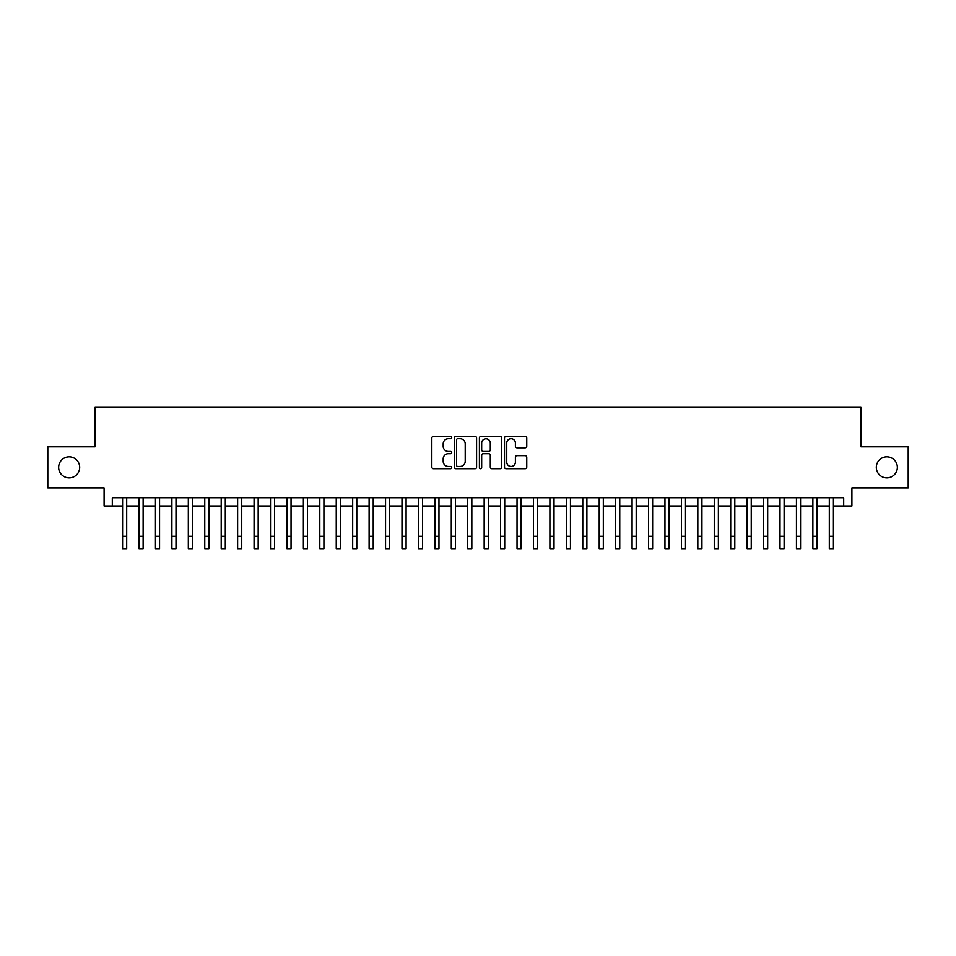 <?xml version="1.0" encoding="UTF-8"?>
<svg xmlns="http://www.w3.org/2000/svg" width="956" height="956" viewBox="0 0 956 956"><rect width="100%" height="100%" fill="white"/><g stroke="black" fill="none" stroke-linecap="round" stroke-linejoin="round"><path stroke-width="1.43" d="M451.698 437.561A1.135 1.135 0 0 0 450.575 436.438L433.438 436.438A1.613 1.613 0 0 0 431.825 438.051L431.825 467.09A1.613 1.613 0 0 0 433.438 468.703L450.575 468.703A1.135 1.135 0 0 0 451.698 467.568A1.135 1.135 0 0 0 450.575 466.444L448.352 466.444A5.162 5.162 0 0 1 443.19 461.282L443.19 458.856A5.162 5.162 0 0 1 448.352 453.694L450.575 453.694A1.135 1.135 0 0 0 451.698 452.57A1.135 1.135 0 0 0 450.575 451.435L448.352 451.435A5.162 5.162 0 0 1 443.19 446.273L443.19 443.859A5.162 5.162 0 0 1 448.352 438.696L450.575 438.696A1.135 1.135 0 0 0 451.698 437.561M876.317 467.353A10.516 10.516 0 0 0 886.833 477.88A10.516 10.516 0 0 0 897.349 467.353A10.516 10.516 0 0 0 886.833 456.837A10.516 10.516 0 0 0 876.317 467.353M58.651 467.353A10.516 10.516 0 0 0 69.167 477.88A10.516 10.516 0 0 0 79.683 467.353A10.516 10.516 0 0 0 69.167 456.837A10.516 10.516 0 0 0 58.651 467.353M525.143 447.802A1.613 1.613 0 0 0 526.756 446.189L526.756 438.051A1.613 1.613 0 0 0 525.143 436.438L506.106 436.438A1.613 1.613 0 0 0 504.493 438.051L504.493 467.09A1.613 1.613 0 0 0 506.106 468.703L525.143 468.703A1.613 1.613 0 0 0 526.756 467.09L526.756 457.243A1.613 1.613 0 0 0 525.143 455.63L517.005 455.63A1.613 1.613 0 0 0 515.392 457.243L515.392 462.13A4.314 4.314 0 0 1 511.078 466.444A4.314 4.314 0 0 1 506.752 462.13L506.752 443.01A4.314 4.314 0 0 1 511.078 438.696A4.314 4.314 0 0 1 515.392 443.01L515.392 446.189A1.613 1.613 0 0 0 517.005 447.802L525.143 447.802M112.306 505.987L112.306 497.765L843.694 497.765L843.694 505.987L851.904 505.987L851.904 487.907L908.2 487.907L908.2 446.81L860.95 446.81L860.95 407.364L95.05 407.364L95.05 446.81L47.8 446.81L47.8 487.907L104.096 487.907L104.096 505.987L122.583 505.987M476.59 438.051A1.613 1.613 0 0 0 474.977 436.438L455.94 436.438A1.613 1.613 0 0 0 454.327 438.051L454.327 467.09A1.613 1.613 0 0 0 455.94 468.703L474.977 468.703A1.613 1.613 0 0 0 476.59 467.09L476.59 438.051M481.023 436.438L500.06 436.438A1.613 1.613 0 0 1 501.673 438.051L501.673 467.09A1.613 1.613 0 0 1 500.06 468.703L491.91 468.703A1.613 1.613 0 0 1 490.297 467.09L490.297 455.307A1.613 1.613 0 0 0 488.683 453.694L483.282 453.694A1.613 1.613 0 0 0 481.669 455.307L481.669 467.568A1.135 1.135 0 0 1 480.545 468.703A1.135 1.135 0 0 1 479.41 467.568L479.41 438.051A1.613 1.613 0 0 1 481.023 436.438M126.694 505.987L139.014 505.987M143.125 505.987L155.458 505.987M159.556 505.987L171.889 505.987M176 505.987L188.32 505.987M192.431 505.987L204.763 505.987M208.874 505.987L221.195 505.987M225.305 505.987L237.626 505.987M241.737 505.987L254.069 505.987M258.18 505.987L270.5 505.987M274.611 505.987L286.931 505.987M291.042 505.987L303.375 505.987M307.485 505.987L319.806 505.987M323.917 505.987L336.249 505.987M340.348 505.987L352.68 505.987M356.791 505.987L369.112 505.987M373.222 505.987L385.555 505.987M389.654 505.987L401.986 505.987M406.097 505.987L418.417 505.987M422.528 505.987L434.861 505.987M438.971 505.987L451.292 505.987M455.403 505.987L467.723 505.987M471.834 505.987L484.166 505.987M488.277 505.987L500.597 505.987M504.708 505.987L517.029 505.987M521.139 505.987L533.472 505.987M537.583 505.987L549.903 505.987M554.014 505.987L566.346 505.987M570.445 505.987L582.778 505.987M586.888 505.987L599.209 505.987M603.32 505.987L615.652 505.987M619.751 505.987L632.083 505.987M636.194 505.987L648.515 505.987M652.625 505.987L664.958 505.987M669.069 505.987L681.389 505.987M685.5 505.987L697.82 505.987M701.931 505.987L714.263 505.987M718.374 505.987L730.695 505.987M734.806 505.987L747.126 505.987M751.237 505.987L763.569 505.987M767.68 505.987L780 505.987M784.111 505.987L796.444 505.987M800.542 505.987L812.875 505.987M816.986 505.987L829.306 505.987M833.417 505.987L843.694 505.987M457.709 438.696A1.135 1.135 0 0 0 456.586 439.82L456.586 465.309A1.135 1.135 0 0 0 457.709 466.444L460.051 466.444A5.162 5.162 0 0 0 465.214 461.282L465.214 443.859A5.162 5.162 0 0 0 460.051 438.696L457.709 438.696M490.297 443.094A4.314 4.314 0 0 0 485.983 438.768A4.314 4.314 0 0 0 481.669 443.094L481.669 449.822A1.613 1.613 0 0 0 483.282 451.435L488.683 451.435A1.613 1.613 0 0 0 490.297 449.822L490.297 443.094M122.583 536.304L126.694 536.304L126.694 548.636L122.583 548.636L122.583 497.765M126.694 536.304L126.694 497.765M139.014 536.304L143.125 536.304L143.125 548.636L139.014 548.636L139.014 497.765M143.125 536.304L143.125 497.765M155.458 536.304L159.556 536.304L159.556 548.636L155.458 548.636L155.458 497.765M159.556 536.304L159.556 497.765M171.889 536.304L176 536.304L176 548.636L171.889 548.636L171.889 497.765M176 536.304L176 497.765M188.32 536.304L192.431 536.304L192.431 548.636L188.32 548.636L188.32 497.765M192.431 536.304L192.431 497.765M204.763 536.304L208.874 536.304L208.874 548.636L204.763 548.636L204.763 497.765M208.874 536.304L208.874 497.765M221.195 536.304L225.305 536.304L225.305 548.636L221.195 548.636L221.195 497.765M225.305 536.304L225.305 497.765M237.626 536.304L241.737 536.304L241.737 548.636L237.626 548.636L237.626 497.765M241.737 536.304L241.737 497.765M254.069 536.304L258.18 536.304L258.18 548.636L254.069 548.636L254.069 497.765M258.18 536.304L258.18 497.765M270.5 536.304L274.611 536.304L274.611 548.636L270.5 548.636L270.5 497.765M274.611 536.304L274.611 497.765M286.931 536.304L291.042 536.304L291.042 548.636L286.931 548.636L286.931 497.765M291.042 536.304L291.042 497.765M303.375 536.304L307.485 536.304L307.485 548.636L303.375 548.636L303.375 497.765M307.485 536.304L307.485 497.765M319.806 536.304L323.917 536.304L323.917 548.636L319.806 548.636L319.806 497.765M323.917 536.304L323.917 497.765M336.249 536.304L340.348 536.304L340.348 548.636L336.249 548.636L336.249 497.765M340.348 536.304L340.348 497.765M352.68 536.304L356.791 536.304L356.791 548.636L352.68 548.636L352.68 497.765M356.791 536.304L356.791 497.765M369.112 536.304L373.222 536.304L373.222 548.636L369.112 548.636L369.112 497.765M373.222 536.304L373.222 497.765M385.555 536.304L389.654 536.304L389.654 548.636L385.555 548.636L385.555 497.765M389.654 536.304L389.654 497.765M401.986 536.304L406.097 536.304L406.097 548.636L401.986 548.636L401.986 497.765M406.097 536.304L406.097 497.765M418.417 536.304L422.528 536.304L422.528 548.636L418.417 548.636L418.417 497.765M422.528 536.304L422.528 497.765M434.861 536.304L438.971 536.304L438.971 548.636L434.861 548.636L434.861 497.765M438.971 536.304L438.971 497.765M451.292 536.304L455.403 536.304L455.403 548.636L451.292 548.636L451.292 497.765M455.403 536.304L455.403 497.765M467.723 536.304L471.834 536.304L471.834 548.636L467.723 548.636L467.723 497.765M471.834 536.304L471.834 497.765M484.166 536.304L488.277 536.304L488.277 548.636L484.166 548.636L484.166 497.765M488.277 536.304L488.277 497.765M500.597 536.304L504.708 536.304L504.708 548.636L500.597 548.636L500.597 497.765M504.708 536.304L504.708 497.765M517.029 536.304L521.139 536.304L521.139 548.636L517.029 548.636L517.029 497.765M521.139 536.304L521.139 497.765M533.472 536.304L537.583 536.304L537.583 548.636L533.472 548.636L533.472 497.765M537.583 536.304L537.583 497.765M549.903 536.304L554.014 536.304L554.014 548.636L549.903 548.636L549.903 497.765M554.014 536.304L554.014 497.765M566.346 536.304L570.445 536.304L570.445 548.636L566.346 548.636L566.346 497.765M570.445 536.304L570.445 497.765M582.778 536.304L586.888 536.304L586.888 548.636L582.778 548.636L582.778 497.765M586.888 536.304L586.888 497.765M599.209 536.304L603.32 536.304L603.32 548.636L599.209 548.636L599.209 497.765M603.32 536.304L603.32 497.765M615.652 536.304L619.751 536.304L619.751 548.636L615.652 548.636L615.652 497.765M619.751 536.304L619.751 497.765M632.083 536.304L636.194 536.304L636.194 548.636L632.083 548.636L632.083 497.765M636.194 536.304L636.194 497.765M648.515 536.304L652.625 536.304L652.625 548.636L648.515 548.636L648.515 497.765M652.625 536.304L652.625 497.765M664.958 536.304L669.069 536.304L669.069 548.636L664.958 548.636L664.958 497.765M669.069 536.304L669.069 497.765M681.389 536.304L685.5 536.304L685.5 548.636L681.389 548.636L681.389 497.765M685.5 536.304L685.5 497.765M697.82 536.304L701.931 536.304L701.931 548.636L697.82 548.636L697.82 497.765M701.931 536.304L701.931 497.765M714.263 536.304L718.374 536.304L718.374 548.636L714.263 548.636L714.263 497.765M718.374 536.304L718.374 497.765M730.695 536.304L734.806 536.304L734.806 548.636L730.695 548.636L730.695 497.765M734.806 536.304L734.806 497.765M747.126 536.304L751.237 536.304L751.237 548.636L747.126 548.636L747.126 497.765M751.237 536.304L751.237 497.765M763.569 536.304L767.68 536.304L767.68 548.636L763.569 548.636L763.569 497.765M767.68 536.304L767.68 497.765M780 536.304L784.111 536.304L784.111 548.636L780 548.636L780 497.765M784.111 536.304L784.111 497.765M796.444 536.304L800.542 536.304L800.542 548.636L796.444 548.636L796.444 497.765M800.542 536.304L800.542 497.765M812.875 536.304L816.986 536.304L816.986 548.636L812.875 548.636L812.875 497.765M816.986 536.304L816.986 497.765M829.306 536.304L833.417 536.304L833.417 548.636L829.306 548.636L829.306 497.765M833.417 536.304L833.417 497.765"/></g></svg>
